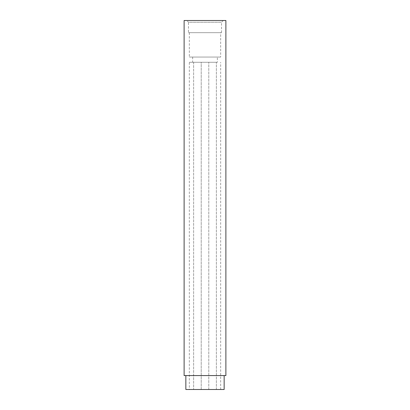 <?xml version="1.0" encoding="UTF-8"?>
<svg xmlns="http://www.w3.org/2000/svg" width="410" height="410" viewBox="0 0 410 410"><rect width="100%" height="100%" fill="white"/><g stroke="black" fill="none" stroke-linecap="round" stroke-linejoin="round"><path stroke-width="0.31" stroke-dasharray="2.05 1.54" d="M224.147 375.575L185.853 375.575L224.147 375.575M223.276 20.5L221.533 22.242L221.533 32.682L188.467 32.682L188.467 22.242L221.533 22.242L188.467 22.242L186.724 20.5L223.276 20.5L186.724 20.5M220.667 32.682L189.333 32.682L220.667 32.682L220.667 57.051L189.333 57.051L220.667 57.051M189.333 32.682L189.333 57.051M217.356 57.051L192.644 57.051L217.356 57.051L217.356 62.274L192.644 62.274L217.356 62.274M192.644 57.051L192.644 62.274M189.333 389.5L193.623 389.5L193.623 62.274L189.333 62.274L201.207 62.274L193.623 62.274L193.623 389.5L189.333 389.5L189.333 62.274M188.467 32.682L221.533 32.682M216.377 62.274L201.207 62.274L201.207 389.5L208.792 389.5L193.623 389.5L201.207 389.5L201.207 62.274L216.377 62.274L216.377 389.5L220.667 389.5L208.792 389.5L216.377 389.5L216.377 62.274M184.116 375.575L225.884 375.575M225.884 20.5L184.116 20.5M185.853 389.5L224.147 389.5M208.792 389.5L208.792 62.274L208.792 389.5M220.667 389.5L220.667 62.274"/><path stroke-width="0.61" d="M224.147 375.575L224.147 389.5L185.853 389.5L185.853 375.575M225.884 375.575L184.116 375.575L184.116 20.5L225.884 20.5L225.884 375.575"/></g></svg>
